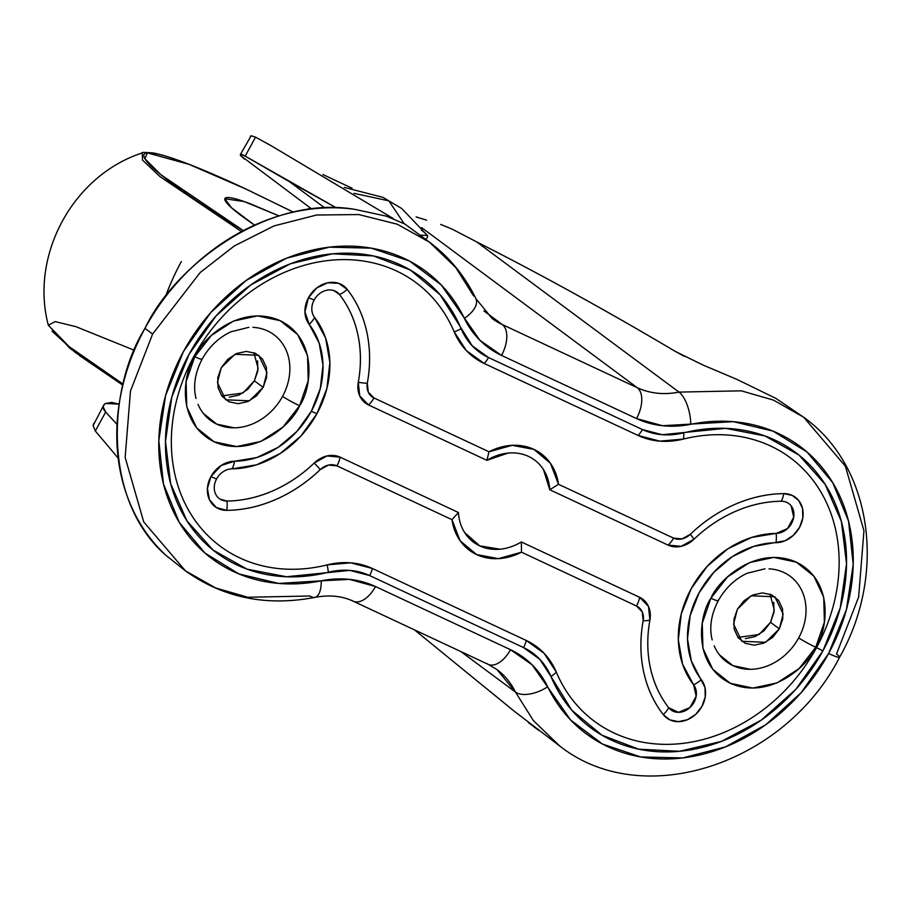 <?xml version="1.0" encoding="UTF-8"?>
<svg xmlns="http://www.w3.org/2000/svg" width="911" height="911" viewBox="0 0 911 911"><rect width="100%" height="100%" fill="white"/><g stroke="black" fill="none" stroke-linecap="round" stroke-linejoin="round"><path stroke-width="1.37" d="M354.003 193.348L388.826 200.841L383.087 197.414L388.826 200.841L404.085 223.559L388.826 200.841L354.003 193.348M421.44 230.141A51.175 4.76 -151.4 0 1 427.635 235.903M420.051 235.175L427.361 235.414L401.819 208.596L388.826 200.841L401.853 208.619M221.76 395.909L242.93 393.017L254.385 380.844L263.177 387.357L249.455 400.806L225.677 399.804L217.422 382.563L221.236 367.737L217.775 377.758L218.036 387.744L221.977 396.183L228.991 401.785L238.022 403.687L247.69 401.626L256.515 395.886L263.177 387.357L266.627 377.348L266.376 367.349L262.436 358.923L255.41 353.32L246.38 351.407L236.712 353.479L227.887 359.219L221.236 367.737L234.958 354.299L258.724 355.301L266.98 372.542L263.177 387.357L254.385 380.844L247.735 389.361L238.91 395.101L229.242 397.173M737.921 637.404L759.091 634.511L770.547 622.338L779.326 628.852L765.604 642.301L741.839 641.298L733.583 624.058L737.386 609.231L733.936 619.252L734.186 629.239L738.126 637.677L745.152 643.28L754.183 645.182L763.839 643.12L772.676 637.381L779.326 628.852L782.788 618.831L782.526 608.844L778.586 600.417L771.571 594.815L762.541 592.902L752.873 594.974L744.036 600.713L737.386 609.231L751.108 595.794L774.885 596.785L783.141 614.037L779.326 628.852L770.547 622.338L763.896 630.856L755.06 636.595L745.392 638.668M769.021 568.828A53.305 44.24 -53.4 0 1 798.685 637.916A17.058 1.583 28.6 0 0 815.732 647.254C827.507 630.526 834.692 581.138 796.351 562.167C757.098 544.846 718.46 579.51 710.91 598.208A17.058 1.583 28.6 0 0 718.244 600.713A17.058 1.583 -151.4 0 1 710.91 598.208L702.267 623.249L702.916 648.222L712.755 669.3L730.303 683.296L752.873 688.067L777.037 682.897L799.106 668.56L815.732 647.254L824.387 622.213L823.738 597.24L813.887 576.162L796.351 562.167L773.769 557.395L749.616 562.565L727.536 576.902L710.91 598.208C699.147 614.936 691.961 664.324 730.303 683.296C769.544 700.616 808.182 665.952 815.732 647.254A17.058 1.583 -151.4 0 1 798.685 637.916A53.305 44.24 -53.4 0 1 754.114 669.118A53.305 44.24 -53.4 0 1 714.167 645.808M252.871 327.334A53.305 44.24 -53.4 0 1 282.524 396.422A17.058 1.583 28.6 0 0 299.582 405.759C311.346 389.031 318.531 339.644 280.189 320.672C240.948 303.352 202.31 338.015 194.76 356.713A17.058 1.583 28.6 0 0 202.083 359.219A17.058 1.583 -151.4 0 1 194.76 356.713L186.106 381.755L186.755 406.727L196.605 427.806L214.142 441.801L236.723 446.572L260.876 441.402L282.957 427.065L299.582 405.759L308.225 380.718L307.576 355.757L297.738 334.667L280.189 320.672L257.619 315.901L233.455 321.071L211.386 335.407L194.76 356.713C182.986 373.442 175.8 422.829 214.142 441.801C253.395 459.133 292.032 424.458 299.582 405.759A17.058 1.583 -151.4 0 1 282.524 396.422A53.305 44.24 -53.4 0 1 237.953 427.623A53.305 44.24 -53.4 0 1 198.006 404.313M314.591 317.461A17.058 14.155 -53.4 0 1 314.158 299.981A17.058 1.583 -151.4 0 1 308.51 297.646A26.043 21.613 126.6 0 0 309.171 324.339A17.058 9.269 -37.8 0 0 314.591 317.461A17.058 9.269 142.2 0 1 309.171 324.339L319.169 343.071L322.995 365.083L320.308 388.485L311.346 411.26A84.825 70.409 -53.4 0 1 234.526 461.239A17.058 8.051 89.4 0 1 232.043 468.858A93.81 77.868 126.6 0 0 316.994 413.594A17.058 1.583 -151.4 0 1 311.346 411.26L296.872 431.461L278.14 447.358L256.743 457.573L234.526 461.239L221.145 465.498L210.942 476.578A26.043 21.613 126.6 0 0 226.771 510.354A17.058 8.051 -90.6 0 0 226.964 501.039A17.058 14.155 -53.4 0 1 216.602 478.913A17.058 1.583 -151.4 0 1 210.942 476.578L207.423 488.41L209.393 499.627L216.397 507.564L226.771 510.354C243.214 510.183 259.555 506.562 275.771 499.49C291.998 492.418 306.802 482.477 320.194 469.643L328.472 465.077L336.956 465.851L451.981 519.669L460.078 540.724L476.578 554.571L498.397 558.648L521.491 552.191L636.516 606.009L642.232 611.873L643.166 620.767C639.977 638.36 640.126 655.294 643.61 671.589C647.095 687.873 653.642 702.21 663.254 714.577L669.836 719.849L678.308 721.66L687.395 719.736L695.697 714.372L701.96 706.367L705.228 696.961L705 687.577L691.324 660.896L687.498 638.884L690.185 615.483L699.147 592.708L713.62 572.507L732.353 556.61L753.75 546.395L785.043 540.77L793.333 535.361L799.573 527.344L802.807 517.926L802.545 508.543L798.822 500.629L792.217 495.39L783.722 493.614C767.278 493.785 750.937 497.406 734.721 504.478C718.494 511.549 703.691 521.491 690.299 534.324L682.02 538.891L673.536 538.116L558.511 484.299L550.415 463.243L533.914 449.396L512.096 445.32L489.002 451.776L373.977 397.959L368.26 392.094L367.315 383.212C370.515 365.607 370.367 348.674 366.882 332.378C363.398 316.094 356.85 301.769 347.239 289.391L338.664 283.321L327.607 282.809L316.698 287.99L308.51 297.646L304.934 311.824L309.171 324.339A84.825 70.409 -53.4 0 1 311.346 411.26A17.058 1.583 28.6 0 0 316.994 413.594L326.901 388.405L329.873 362.521L325.648 338.175L314.591 317.461A93.81 77.868 126.6 0 1 316.994 413.594L300.994 435.936L280.269 453.507L256.617 464.804L232.043 468.858A17.058 8.051 -90.6 0 0 234.526 461.239A26.043 21.613 126.6 0 0 210.942 476.578A17.058 1.583 28.6 0 0 216.602 478.913A17.058 14.155 -53.4 0 1 232.043 468.858M497.064 669.653A85.281 70.785 -53.4 0 1 515.444 692.064L533.413 720.624L559.639 745.927L533.413 720.624L515.444 692.064L460.955 651.616L515.444 692.064A25.588 13.096 -25.8 0 0 547.682 686.769A25.588 13.096 154.2 0 1 515.444 692.064L497.03 669.619L488.182 664.358L353.217 601.203C342.092 595.953 329.304 594.678 314.83 597.388C266.308 606.635 223.172 597.787 185.434 570.844L143.722 521.912L125.149 457.345L130.478 391.024L152.604 334.052L144.963 328.381C107.384 388.473 102.328 500.39 166.087 555.459L185.434 570.844L215.668 587.982L247.849 597.263L310.104 595.999A25.588 10.499 78.6 0 0 314.99 597.354A25.588 10.499 78.6 0 0 321.23 580.819L349.482 579.385L375.514 586.536L510.49 649.691L532.161 664.848L570.662 720.043L602.422 744.014L640.672 756.95L682.681 757.941L725.441 746.906L765.889 724.644L801.111 692.736L828.611 653.483A179.103 148.652 -53.4 0 1 682.681 757.941A179.103 148.652 -53.4 0 1 547.682 686.769A110.869 92.022 126.6 0 0 510.49 649.691A25.588 14.075 115.1 0 1 488.307 664.415A25.588 14.075 115.1 0 1 486.838 663.55M836.503 654.03A25.588 2.38 -151.4 0 1 839.6 657.241A25.588 2.38 -151.4 0 1 828.611 653.483L846.399 609.687L853.208 564.49L848.551 521.126L832.756 482.693L806.964 451.958L773.006 431.119L733.344 421.668L662.536 425.722L636.504 418.559L501.528 355.415L479.858 340.258L441.357 285.063L409.597 261.093L371.346 248.156L329.338 247.166L286.578 258.189L246.141 280.463L210.908 312.359L183.407 351.623L165.62 395.42L158.81 440.617L163.479 483.98L179.262 522.413L205.055 553.136L239.012 573.976L278.686 583.427L321.23 580.819A179.103 148.652 -53.4 0 1 160.655 469.928A179.103 148.652 -53.4 0 1 272.696 264.429A179.103 148.652 -53.4 0 1 464.337 318.338A110.869 92.022 126.6 0 0 501.528 355.415L636.504 418.559A110.869 92.022 126.6 0 0 690.789 424.287A25.588 10.499 -101.4 0 0 678.991 392.094L741.247 390.83L773.439 400.1L803.673 417.238L845.374 466.17L863.947 530.749L858.629 597.069L836.503 654.03M556.325 672.136A85.281 70.785 126.6 0 0 526.307 640.501A17.058 9.383 115.1 0 1 523.529 647.573A77.856 64.613 -53.4 0 1 550.927 676.452A171.61 142.435 126.6 0 0 679.56 751.302A171.61 142.435 126.6 0 0 822.94 650.83A17.058 1.583 -151.4 0 1 816.552 647.63A164.174 136.274 -53.4 0 1 679.39 743.752A164.174 136.274 -53.4 0 1 556.325 672.136A17.058 8.541 157.2 0 1 550.927 676.452L539.79 659.291L523.529 647.573L369.627 575.558L349.778 570.388L286.441 576.754L247.04 569.147L213.003 550.016L186.892 520.796L170.642 483.661L165.472 441.402L171.78 397.173L189.078 354.265L216.078 315.912L250.776 284.961L290.552 263.723L332.458 253.805L373.351 255.934L410.166 269.952L440.161 294.811L472.228 345.804L488.501 357.533L642.392 429.536L662.24 434.706L725.577 428.352L764.989 435.959L799.015 455.09L825.127 484.31L841.377 521.434L846.547 563.704L840.238 607.933L822.94 650.83L795.941 689.194L761.243 720.145L721.466 741.383L679.56 751.302L638.679 749.172L601.852 735.154L571.857 710.295L550.927 676.452A17.058 8.541 -22.8 0 0 556.325 672.136L544.129 653.346L526.307 640.501L372.405 568.498L350.667 562.827L327.095 564.9A164.174 136.274 -53.4 0 1 191.845 515.649A164.174 136.274 -53.4 0 1 193.941 356.338A164.174 136.274 -53.4 0 1 331.103 260.216A164.174 136.274 -53.4 0 1 454.168 331.832L466.364 350.621L484.185 363.466L638.087 435.469L659.826 441.14L683.387 439.079A17.058 6.696 -104 0 0 683.751 432.827A77.856 64.613 -53.4 0 1 642.392 429.536A17.058 9.383 115.1 0 1 638.087 435.469A85.281 70.785 126.6 0 0 683.387 439.079A164.174 136.274 -53.4 0 1 818.647 488.33A164.174 136.274 -53.4 0 1 816.552 647.63A17.058 1.583 28.6 0 0 822.94 650.83A171.61 142.435 126.6 0 0 825.127 484.31A171.61 142.435 126.6 0 0 683.751 432.827A17.058 6.696 76 0 1 683.387 439.079M244.433 159.004L240.618 155.61L241.039 154.312L245.184 156.145L289.584 181.779L324.817 207.924L289.584 181.779L336.318 207.833L245.184 156.145C241.153 153.822 239.627 153.652 240.618 155.61L311.721 208.995M352.09 188.213L322.881 174.548L352.09 188.213M240.345 154.585L251.151 135.762L255.547 137.151L245.184 156.145L255.547 137.151L271.432 145.885L255.547 137.151L251.151 135.762L250.274 136.377M803.673 417.238L773.439 400.1L741.247 390.83L678.991 392.094A25.588 10.499 78.6 0 1 690.789 424.287A179.103 148.652 -53.4 0 1 832.756 482.693A179.103 148.652 -53.4 0 1 828.611 653.483A25.588 2.38 28.6 0 0 839.6 657.252C886.881 574.146 872.533 466.307 803.673 417.238L775.842 398.369L737.158 379.511L703.053 365.06L675.563 351.566C606.396 310.56 540.132 274.029 476.772 241.95L678.991 392.094C663.948 395.021 650.021 393.552 637.233 387.687L421.622 227.613L637.233 387.687L502.268 324.544L483.969 310.958L502.268 324.544L492.077 318.463L475.918 298.683C464.815 275.862 449.328 257.016 429.457 242.155L455.694 267.47L473.663 296.018M93.833 423.308L93.116 425.596L95.313 431.028L107.885 445.855L95.313 431.028L105.665 412.034L103.228 407.046L103.695 405.213L105.505 403.459C102.328 405.463 102.385 408.322 105.665 412.034L117.052 424.412M119.125 404.165L105.505 403.459L111.757 402.423L119.125 404.165M429.457 242.155L404.951 224.083L386.492 216.203L354.789 209.359C269.087 194.51 174.866 264.702 144.963 328.381L152.604 334.052L200.192 272.514L234.355 245.913L274.029 225.917L316.618 215.019L358.786 214.563L397.219 224.197L429.457 242.155L397.219 224.197L358.786 214.563L316.618 215.019L274.029 225.917L234.355 245.913L200.192 272.514L152.604 334.052L130.478 391.024L125.149 457.345L143.722 521.912L185.434 570.844M414.505 629.877L514.225 711.206L559.639 745.927C642.972 811.826 785.339 763.794 839.612 657.23M426.564 220.143L416.065 216.898M440.662 224.436L452.015 229.071L476.772 241.95L452.015 229.071L440.662 224.436M492.042 318.44A85.281 70.785 -53.4 0 0 502.268 324.544A25.588 14.075 115.1 0 1 501.528 355.415A25.588 14.075 -64.9 0 0 502.268 324.544L637.233 387.687A25.588 14.075 115.1 0 1 636.504 418.559A25.588 14.075 -64.9 0 0 637.233 387.687A85.281 70.785 -53.4 0 0 678.991 392.094L476.772 241.95C540.109 273.983 606.373 310.526 675.563 351.566L684.286 356.349M407.638 226.11L404.951 224.083L386.492 216.203L354.789 209.359C335.499 206.649 315.753 207.412 295.54 211.671C275.327 215.918 255.729 223.434 236.758 234.195C217.775 244.968 200.42 258.417 184.705 274.541C168.99 290.666 155.735 308.613 144.963 328.381C134.179 348.15 126.458 368.682 121.767 389.976C117.086 411.26 115.697 432.178 117.61 452.721C119.523 473.264 124.625 492.327 132.926 509.921C141.228 527.515 152.285 542.694 166.087 555.459M103.695 405.213L93.116 425.596L95.313 431.028L105.665 412.034M118.214 458.29L107.885 445.855M271.432 145.885L393.279 218.549M240.618 155.61L241.039 154.312M775.842 398.369L737.158 379.511M726.614 375.013L703.053 365.06M490.22 691.517L514.225 711.206M528.38 722.56L538.629 730.326M638.087 435.469A17.058 9.383 -64.9 0 0 642.392 429.536L488.501 357.533A17.058 9.383 115.1 0 1 484.185 363.466L638.087 435.469M484.185 363.466A17.058 9.383 -64.9 0 0 488.501 357.533A77.856 64.613 -53.4 0 1 461.091 328.655A17.058 8.541 157.2 0 1 454.168 331.832A85.281 70.785 126.6 0 0 484.185 363.466M523.529 647.573A17.058 9.383 -64.9 0 0 526.307 640.501L372.405 568.498A17.058 9.383 115.1 0 1 369.627 575.558L523.529 647.573M454.168 331.832A17.058 8.541 -22.8 0 0 461.091 328.655A171.61 142.435 126.6 0 0 276.91 269.61A171.61 142.435 126.6 0 0 167.647 469.996A171.61 142.435 126.6 0 0 328.267 572.279A17.058 6.696 -104 0 0 327.095 564.9A17.058 6.696 76 0 1 328.267 572.279A77.856 64.613 -53.4 0 1 369.627 575.558A17.058 9.383 -64.9 0 0 372.405 568.498A85.281 70.785 126.6 0 0 327.095 564.9M475.997 298.876A25.588 13.096 154.2 0 1 464.337 318.338A25.588 13.096 -25.8 0 0 475.997 298.876M314.978 597.365A25.588 10.499 -101.4 0 0 321.23 580.819A110.869 92.022 126.6 0 1 375.514 586.536A25.588 14.075 115.1 0 1 353.343 601.26A25.588 14.075 115.1 0 1 351.862 600.395M488.307 664.415A25.588 14.075 -64.9 0 0 510.49 649.691L375.514 586.536A25.588 14.075 -64.9 0 1 353.343 601.26M791.124 505.833L793.732 517.163L787.537 528.585L776.161 533.402L751.586 537.456L727.935 548.764L707.209 566.335L691.21 588.677L681.291 613.866L678.319 639.738L682.544 664.085L693.613 684.81L696.163 696.163L689.923 707.562L678.536 712.345L668.674 707.699C659.689 696.141 653.574 682.749 650.317 667.535C647.061 652.31 646.924 636.482 649.907 620.038L648.461 606.339L639.647 597.309L521.32 541.943A51.175 42.475 -53.4 0 1 458.427 512.517L340.099 457.151L327.015 455.944L314.249 462.993C301.746 474.984 287.91 484.276 272.753 490.881C257.597 497.486 242.337 500.868 226.964 501.039L220.166 499.205M500.071 549.208L479.71 545.871L464.735 532.673M333.904 290.586L339.53 294.572C348.503 306.13 354.63 319.522 357.886 334.736C361.143 349.961 361.28 365.789 358.285 382.233L359.743 395.932L368.545 404.962L486.884 460.328L508.133 453.063M543.468 469.598L549.766 489.754L668.105 545.12L681.177 546.315L693.943 539.266C706.458 527.287 720.294 517.995 735.45 511.39C750.607 504.785 765.866 501.403 781.239 501.232A17.058 14.155 -53.4 0 1 793.732 517.163A17.058 14.155 -53.4 0 1 776.161 533.402A93.81 77.868 126.6 0 0 691.21 588.677A93.81 77.868 126.6 0 0 693.613 684.81A17.058 14.155 -53.4 0 1 689.923 707.562A17.058 14.155 -53.4 0 1 668.674 707.699A127.927 106.188 -53.4 0 1 649.907 620.038A25.588 21.238 126.6 0 0 639.647 597.309L521.32 541.943L521.491 552.191L521.32 541.943M320.194 469.643A16.603 13.779 -53.4 0 1 336.956 465.851A17.058 9.383 -64.9 0 0 340.099 457.151A25.588 21.238 126.6 0 0 314.249 462.993A17.058 1.913 46.2 0 1 320.194 469.643A17.058 1.913 -133.8 0 0 314.249 462.993A127.927 106.188 -53.4 0 1 226.964 501.039A17.058 8.051 89.4 0 1 226.771 510.354A136.912 113.636 126.6 0 0 320.194 469.643M340.099 457.151A17.058 9.383 115.1 0 1 336.956 465.851L451.981 519.669L458.427 512.517L340.099 457.151M458.427 512.517L451.981 519.669A60.16 49.934 126.6 0 0 521.491 552.191L636.516 606.009A17.058 9.383 -64.9 0 0 639.647 597.309A17.058 9.383 115.1 0 1 636.516 606.009A16.603 13.779 -53.4 0 1 643.166 620.767A17.058 4.862 10.3 0 0 649.907 620.038A17.058 4.862 -169.7 0 1 643.166 620.767A136.912 113.636 126.6 0 0 663.254 714.577A17.058 9.269 -37.8 0 0 668.674 707.699A17.058 9.269 142.2 0 1 663.254 714.577A26.043 21.613 126.6 0 0 695.697 714.372A26.043 21.613 126.6 0 0 701.322 679.64A17.058 9.269 142.2 0 1 693.613 684.81A17.058 9.269 -37.8 0 0 701.322 679.64A84.825 70.409 -53.4 0 1 699.147 592.708A84.825 70.409 -53.4 0 1 775.967 542.728A17.058 8.051 -90.6 0 0 776.161 533.402A17.058 8.051 89.4 0 1 775.967 542.728A26.043 21.613 126.6 0 0 802.807 517.926A26.043 21.613 126.6 0 0 783.722 493.614A17.058 8.051 89.4 0 1 781.239 501.232A17.058 8.051 -90.6 0 0 783.722 493.614A136.912 113.636 126.6 0 0 690.299 534.324A17.058 1.913 46.2 0 1 693.943 539.266A127.927 106.188 -53.4 0 1 781.239 501.232M308.51 297.646A17.058 1.583 28.6 0 0 314.158 299.981A17.058 14.155 -53.4 0 1 339.53 294.572A17.058 9.269 -37.8 0 0 347.239 289.391A26.043 21.613 126.6 0 0 308.51 297.646M358.285 382.233A17.058 4.862 10.3 0 0 367.315 383.212A136.912 113.636 126.6 0 0 347.239 289.391A17.058 9.269 142.2 0 1 339.53 294.572A127.927 106.188 -53.4 0 1 358.285 382.233A25.588 21.238 126.6 0 0 368.545 404.962A17.058 9.383 -64.9 0 0 373.977 397.959A16.603 13.779 -53.4 0 1 367.315 383.212A17.058 4.862 -169.7 0 1 358.285 382.233M486.884 460.328L489.002 451.776L373.977 397.959A17.058 9.383 115.1 0 1 368.545 404.962L486.884 460.328A51.175 42.475 -53.4 0 1 549.766 489.754L558.511 484.299A60.16 49.934 126.6 0 0 489.002 451.776L486.884 460.328M558.511 484.299L549.766 489.754L668.105 545.12A17.058 9.383 -64.9 0 0 673.536 538.116L558.511 484.299M690.299 534.324A16.603 13.779 -53.4 0 1 673.536 538.116A17.058 9.383 115.1 0 1 668.105 545.12A25.588 21.238 126.6 0 0 693.943 539.266A17.058 1.913 -133.8 0 0 690.299 534.324M329.065 352.614L329.122 354.288M773.746 602.33L774.008 612.317L770.547 622.338L774.282 609.903L770.011 594.166M257.585 360.836L257.847 370.823L254.385 380.844L258.132 368.408L253.862 352.671M750.322 669.312L732.956 665.645L719.451 654.872M234.161 427.817L216.795 424.15L203.301 413.378M201.878 358.683A17.058 1.583 -151.4 0 1 202.083 359.219C209.154 346.67 218.754 337.537 230.893 331.798L248.862 327.311M718.039 600.178A17.058 1.583 -151.4 0 1 718.244 600.713C725.315 588.164 734.915 579.032 747.043 573.292L765.012 568.806M254.556 225.131L231.485 207.754L224.846 198.769L244.148 201.536L279.017 215.907L250.286 203.768C240.14 199.93 232.977 197.869 228.775 197.573C224.573 197.277 223.673 198.792 226.065 202.083C228.456 205.385 233.956 210.236 242.565 216.624L254.556 225.142M293.399 212.138L245.845 188.987A4.259 2.346 115.1 0 1 246.072 189.124L293.365 212.138L246.072 189.124A4.259 2.346 -64.9 0 0 245.845 188.987C201.843 168.444 171.04 156.441 153.435 152.98C144.895 152.296 141.171 152.274 142.253 152.946L142.264 152.934M165.324 297.009A144.986 79.735 115.1 0 1 181.369 261.525M52.052 331.205L75.169 352.329L122.871 385.194L79.394 355.506M122.871 385.228L70.101 348.492L48.329 325.227L69.008 346.522L123.133 384.123L69.008 346.522L48.329 325.216L55.218 321.594L75.92 326.662L134.395 350.291M241.529 231.565L160.131 176.723L142.503 160.097L142.253 152.946L142.503 160.097L160.131 176.723L241.529 231.565M243.328 230.608L160.837 174.684L144.895 158.708L147.366 152.889L188.976 164.333L246.072 189.124C222.295 177.998 202.105 169.287 185.525 163.012C168.934 156.726 157.216 153.355 150.349 152.877C143.482 152.399 142.002 154.859 145.908 160.256C149.814 165.654 158.81 173.58 172.885 184.033C186.971 194.487 205.066 206.672 227.169 220.587L243.317 230.62M344.358 187.415L383.087 197.414L401.819 208.596M425.631 240.253L427.658 236.53M196.036 398.46C192.95 386.105 194.965 373.02 202.094 359.207M712.197 639.955C709.1 627.588 711.115 614.515 718.244 600.702M48.329 325.216C29.676 255.023 73.153 175.288 142.253 152.946M310.298 207.936L306.358 209.712"/></g></svg>
